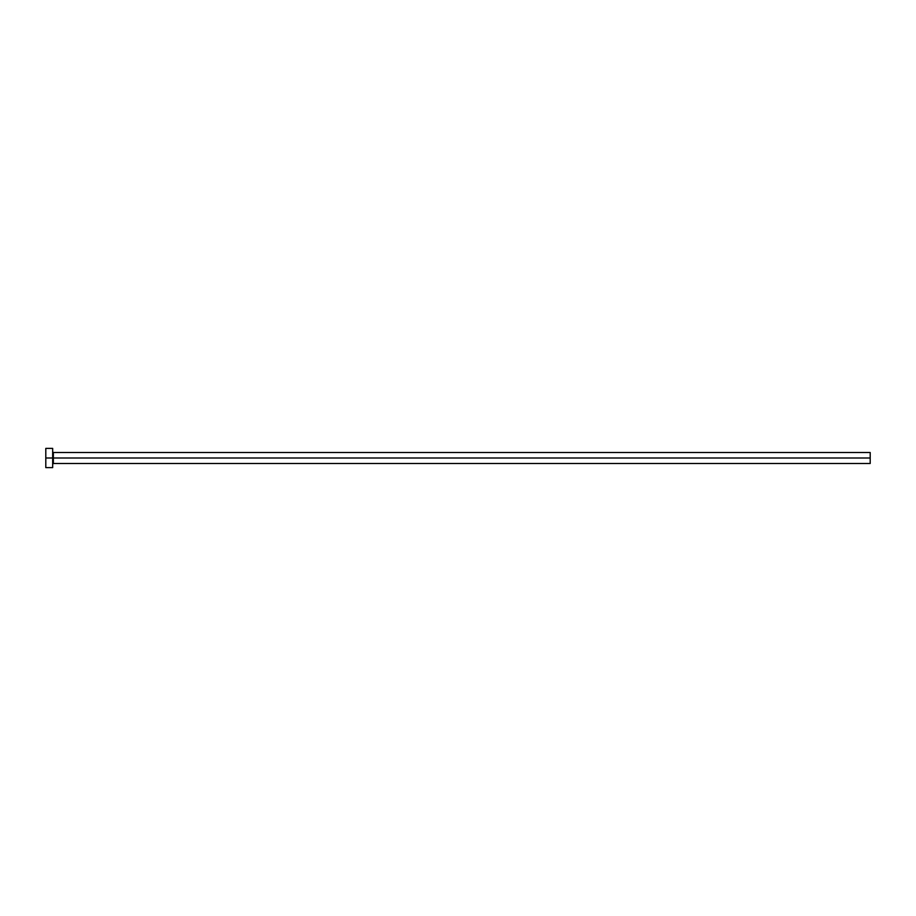<?xml version="1.0" encoding="UTF-8"?>
<svg xmlns="http://www.w3.org/2000/svg" width="916" height="916" viewBox="0 0 916 916"><rect width="100%" height="100%" fill="white"/><g stroke="black" fill="none" stroke-linecap="round" stroke-linejoin="round"><path stroke-width="1.37" d="M45.8 467.618L45.8 448.382L45.8 458L870.2 458L870.2 463.496L870.2 458L53.357 458L53.357 452.504L53.357 458L45.8 458L45.8 467.618L52.67 467.618L52.67 448.382L52.67 467.618M52.67 464.183L53.357 463.496L53.357 458L53.357 463.496L870.2 463.496M870.2 458L870.2 452.504L870.2 458M870.2 452.504L53.357 452.504L52.67 451.817M45.8 448.382L52.67 448.382"/></g></svg>
